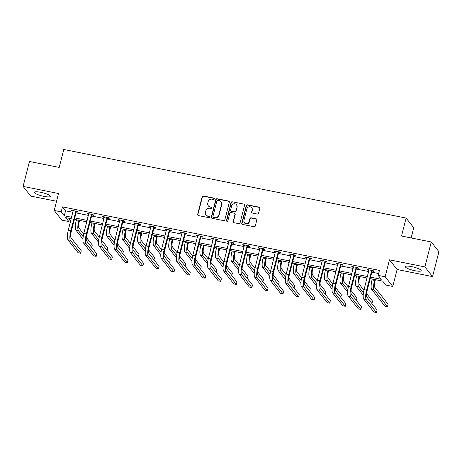<?xml version="1.0" encoding="UTF-8"?>
<svg xmlns="http://www.w3.org/2000/svg" width="462" height="462" viewBox="0 0 462 462"><rect width="100%" height="100%" fill="white"/><g stroke="black" fill="none" stroke-linecap="round" stroke-linejoin="round"><path stroke-width="0.69" d="M214.299 198.903A0.722 0.687 -38.3 0 0 213.785 198.077L203.378 195.992A1.034 0.976 -38.3 0 0 202.148 196.777L197.655 214.397A1.034 0.976 -38.3 0 0 198.383 215.575L208.795 217.66A0.722 0.687 -38.3 0 0 209.534 216.528A0.722 0.687 -38.3 0 0 209.142 216.291L207.796 216.02A3.298 3.13 -38.3 0 1 205.463 212.26L205.833 210.787A3.298 3.13 -38.3 0 1 209.765 208.287L211.117 208.553A0.722 0.687 -38.3 0 0 211.856 207.421A0.722 0.687 -38.3 0 0 211.463 207.184L210.118 206.912A3.298 3.13 -38.3 0 1 207.779 203.153L208.154 201.686A3.298 3.13 -38.3 0 1 212.087 199.18L213.438 199.451A0.722 0.687 -38.3 0 0 214.299 198.903M214.264 198.464A0.722 0.687 -38.3 0 0 213.993 198.342L203.58 196.258A1.034 0.976 -38.3 0 0 202.356 197.037L197.863 214.663A1.034 0.976 -38.3 0 0 197.938 215.356M209.621 216.672A0.722 0.687 -38.3 0 0 209.35 216.551L207.796 216.02M211.942 207.565A0.722 0.687 -38.3 0 0 211.671 207.444L210.118 206.912M411.642 266.62A8.195 1.634 -165.7 0 0 405.318 266.638A8.195 1.634 -165.7 0 0 414.864 270.703A8.195 1.634 -165.7 0 0 421.194 270.686A8.195 1.634 -165.7 0 0 411.642 266.62M40.777 192.313A8.195 1.634 -165.7 0 0 34.448 192.331A8.195 1.634 -165.7 0 0 44 196.396A8.195 1.634 -165.7 0 0 50.329 196.379A8.195 1.634 -165.7 0 0 40.777 192.313M257.311 214.056A1.034 0.976 -38.3 0 0 258.541 213.271L259.8 208.327A1.034 0.976 -38.3 0 0 259.067 207.149L247.511 204.833A1.034 0.976 -38.3 0 0 246.281 205.619L241.788 223.238A1.034 0.976 -38.3 0 0 242.515 224.417L254.077 226.732A1.034 0.976 -38.3 0 0 255.307 225.953L256.832 219.976A1.034 0.976 -38.3 0 0 256.098 218.803L251.149 217.81A1.034 0.976 -38.3 0 0 249.925 218.595L249.168 221.558A2.76 2.616 -38.3 0 1 244.381 222.742A2.76 2.616 -38.3 0 1 243.924 220.507L246.881 208.905A2.76 2.616 -38.3 0 1 251.669 207.721A2.76 2.616 -38.3 0 1 252.125 209.956L251.634 211.885A1.034 0.976 -38.3 0 0 252.362 213.063L257.311 214.056M431.26 241.984L438.9 251.663L432.542 276.599L424.907 266.921L431.26 241.984L401.518 236.024L406.098 218.07L63.773 149.48L59.2 167.435L29.458 161.475L23.1 186.411L58.53 193.514L54.21 210.47L61.192 211.867L62.462 206.878L379.441 270.391L378.164 275.375L385.152 276.778L392.792 286.457L385.805 285.06L382.709 281.133L370.195 278.626M424.907 266.921L389.478 259.823L385.152 276.778M229.331 202.223A1.034 0.976 -38.3 0 0 228.603 201.045L217.042 198.729A1.034 0.976 -38.3 0 0 215.812 199.515L211.319 217.134A1.034 0.976 -38.3 0 0 212.052 218.312L223.608 220.628A1.034 0.976 -38.3 0 0 224.838 219.843L229.331 202.223M232.276 201.784L243.838 204.1A1.034 0.976 -38.3 0 1 244.565 205.272L240.073 222.898A1.034 0.976 -38.3 0 1 238.842 223.683L233.899 222.69A1.034 0.976 -38.3 0 1 233.166 221.512L234.991 214.368A1.034 0.976 -38.3 0 0 234.257 213.19L230.977 212.532A1.034 0.976 -38.3 0 0 229.747 213.317L227.853 220.755A0.722 0.687 -38.3 0 1 226.599 221.067A0.722 0.687 -38.3 0 1 226.478 220.484L231.046 202.564A1.034 0.976 -38.3 0 1 232.276 201.784L243.838 204.1M23.1 186.411L30.74 196.096L56.555 201.265M411.134 237.953L413.733 227.749L406.098 218.07M62.462 206.878L65.564 210.805L72.88 212.272M76.022 212.901L88.45 215.39M91.591 216.02L104.019 218.509M107.161 219.138L119.589 221.627M122.73 222.262L135.158 224.751M138.3 225.381L150.727 227.87M153.869 228.499L166.297 230.988M169.439 231.618L181.866 234.107M185.008 234.736L197.436 237.225M200.577 237.855L213.005 240.344M216.147 240.979L228.569 243.468M231.716 244.098L244.138 246.587M247.286 247.216L259.708 249.705M262.855 250.335L275.277 252.824M278.424 253.453L290.846 255.942M293.994 256.572L306.416 259.061M309.563 259.696L321.985 262.185M325.132 262.814L337.555 265.303M340.702 265.933L353.124 268.422M356.271 269.051L368.693 271.541M371.841 272.17L378.638 273.533M76.432 211.827L78.049 212.15L77.535 211.498L71.546 210.297L72.06 210.949L73.158 211.169M92.002 214.946L93.619 215.269L93.105 214.616L87.116 213.415L87.63 214.073L88.727 214.293M107.571 218.064L109.188 218.387L108.674 217.735L102.685 216.534L103.199 217.192L104.296 217.411M123.14 221.183L124.757 221.512L124.243 220.853L118.255 219.658L118.769 220.31L119.866 220.53M138.71 224.307L140.327 224.63L139.813 223.978L133.824 222.776L134.338 223.429L135.435 223.648M154.279 227.425L155.896 227.749L155.382 227.096L149.393 225.895L149.907 226.547L151.005 226.767M169.849 230.544L171.466 230.867L170.952 230.215L164.963 229.013L165.477 229.666L166.574 229.885M185.418 233.662L187.035 233.986L186.521 233.333L180.532 232.132L181.046 232.79L182.143 233.01M200.987 236.781L202.604 237.104L202.09 236.452L196.102 235.25L196.616 235.909L197.713 236.128M216.557 239.899L218.174 240.228L217.66 239.57L211.671 238.375L212.185 239.027L213.282 239.247M232.12 243.024L233.743 243.347L233.229 242.694L227.24 241.493L227.754 242.146L228.852 242.365M247.69 246.142L249.313 246.465L248.799 245.813L242.81 244.612L243.324 245.264L244.421 245.484M263.259 249.261L264.882 249.584L264.368 248.931L258.379 247.73L258.893 248.383L259.99 248.602M278.829 252.379L280.451 252.702L279.937 252.05L273.949 250.849L274.463 251.507L275.56 251.726M294.398 255.498L296.021 255.821L295.501 255.168L289.518 253.967L290.032 254.626L291.129 254.845M309.967 258.616L311.59 258.945L311.07 258.287L305.087 257.091L305.601 257.744L306.699 257.963M325.537 261.74L327.16 262.064L326.64 261.411L320.657 260.21L321.171 260.863L322.268 261.082M341.106 264.859L342.729 265.182L342.209 264.53L336.221 263.328L336.74 263.981L337.838 264.2M356.676 267.977L358.298 268.301L357.779 267.648L351.79 266.447L352.31 267.1L353.407 267.319M372.245 271.096L373.868 271.419L373.348 270.767L367.359 269.565L367.879 270.224L368.976 270.443M389.478 259.823L397.112 269.502L432.542 276.599M397.112 269.502L392.792 286.457M69.635 218.405L68.832 221.546L61.844 220.149L54.21 210.47M370.57 277.16L381.266 279.302L378.164 275.375M61.192 211.867L64.293 215.794L71.61 217.261M74.752 217.891L87.179 220.38M90.321 221.009L102.749 223.498M105.89 224.128L118.318 226.617M121.46 227.246L133.888 229.735M137.029 230.365L149.457 232.854M152.599 233.483L165.021 235.978M168.168 236.608L180.59 239.097M183.737 239.726L196.159 242.215M199.307 242.845L211.729 245.334M214.876 245.963L227.298 248.452M230.446 249.082L242.868 251.571M246.015 252.2L258.437 254.695M261.584 255.324L274.006 257.813M277.154 258.443L289.576 260.932M292.723 261.561L305.145 264.05M308.293 264.68L320.715 267.169M323.862 267.798L336.284 270.287M339.431 270.917L351.853 273.412M355.001 274.041L367.423 276.53M71.235 218.728L65.737 217.625L68.832 221.546M367.047 277.997L354.625 275.508M351.478 274.878L339.056 272.389M335.909 271.754L323.487 269.265M320.339 268.636L307.917 266.147M304.77 265.517L292.348 263.028M289.2 262.399L276.778 259.91M273.631 259.28L261.209 256.791M258.067 256.162L245.64 253.673M242.498 253.037L230.07 250.548M226.929 249.919L214.501 247.43M211.359 246.8L198.931 244.311M195.79 243.682L183.362 241.193M180.22 240.563L167.793 238.074M164.651 237.445L152.223 234.956M149.082 234.321L136.654 231.832M133.512 231.202L121.084 228.713M117.943 228.084L105.515 225.595M102.373 224.965L89.946 222.476M86.804 221.847L74.382 219.358M65.564 210.805L64.293 215.794M72.06 210.949L72.199 210.429M87.63 214.073L87.768 213.548M103.199 217.192L103.338 216.666M118.769 220.31L118.901 219.785M134.338 223.429L134.471 222.903M149.907 226.547L150.04 226.028M165.477 229.666L165.61 229.146M181.046 232.79L181.179 232.265M196.616 235.909L196.748 235.383M212.185 239.027L212.318 238.502M227.754 242.146L227.887 241.62M243.324 245.264L243.457 244.745M258.893 248.383L259.026 247.863M274.463 251.507L274.595 250.982M290.032 254.626L290.165 254.1M305.601 257.744L305.734 257.219M321.171 260.863L321.304 260.337M336.74 263.981L336.873 263.461M352.31 267.1L352.442 266.58M367.879 270.224L368.012 269.698M208.327 205.827L208.529 206.087A3.298 3.13 -38.3 0 0 210.326 207.178M206.006 214.928L206.214 215.194A3.298 3.13 -38.3 0 0 208.004 216.28M229.256 201.53A1.034 0.976 -38.3 0 0 228.811 201.311L217.25 198.995A1.034 0.976 -38.3 0 0 216.02 199.775L211.527 217.4A1.034 0.976 -38.3 0 0 211.608 218.093M217.769 200.317A0.722 0.687 -38.3 0 0 216.909 200.866L212.965 216.337A0.722 0.687 -38.3 0 0 213.479 217.157L214.899 217.44A3.298 3.13 -38.3 0 0 218.832 214.94L221.529 204.366A3.298 3.13 -38.3 0 0 219.19 200.6L217.769 200.317M213.086 216.921L213.294 217.18A0.722 0.687 -38.3 0 0 213.687 217.417L213.479 217.157M220.98 201.692L221.188 201.952A3.298 3.13 -38.3 0 1 221.731 204.626L219.04 215.2A3.298 3.13 -38.3 0 1 215.107 217.706L213.687 217.417M244.485 204.579A1.034 0.976 -38.3 0 0 244.04 204.36M234.817 213.531L235.025 213.796A1.034 0.976 -38.3 0 1 235.193 214.628L233.374 221.777A1.034 0.976 -38.3 0 0 233.454 222.47M232.484 202.044A1.034 0.976 -38.3 0 0 231.254 202.83L226.686 220.744A0.722 0.687 -38.3 0 0 226.721 221.183M236.879 206.953A2.76 2.616 -38.3 0 0 233.732 203.834A2.76 2.616 -38.3 0 0 231.635 205.902L230.596 209.991A1.034 0.976 -38.3 0 0 231.323 211.163L234.609 211.821A1.034 0.976 -38.3 0 0 235.839 211.036L237.087 207.213A2.76 2.616 -38.3 0 0 236.631 204.978L236.423 204.718M230.769 210.822L230.971 211.082A1.034 0.976 -38.3 0 0 231.531 211.423L231.323 211.163M237.087 207.213L236.042 211.301A1.034 0.976 -38.3 0 1 234.812 212.081L231.531 211.423M251.669 207.721L251.877 207.981A2.76 2.616 -38.3 0 1 252.333 210.216L251.836 212.15A1.034 0.976 -38.3 0 0 251.917 212.843M244.381 222.742L244.589 223.002A2.76 2.616 -38.3 0 0 249.376 221.818L249.168 221.558M256.751 219.283A1.034 0.976 -38.3 0 0 256.306 219.063L251.357 218.076A1.034 0.976 -38.3 0 0 250.127 218.855L249.376 221.818M259.719 207.634A1.034 0.976 -38.3 0 0 259.274 207.415L247.713 205.099A1.034 0.976 -38.3 0 0 246.489 205.879L241.996 223.504A1.034 0.976 -38.3 0 0 242.071 224.197M79.58 220.397L79.221 221.795A5.249 1.299 101.3 0 0 78.985 228.089L83.697 234.061M83.189 236.723L78.349 230.578A7.877 1.946 -78.7 0 1 78.707 221.136L78.927 220.264M82.952 239.079L75.849 230.082A7.877 1.946 -78.7 0 1 76.213 220.64L76.432 219.768M86.336 237.41L92.29 244.952L91.678 247.355M73.169 210.62L68.266 230.365L70.761 230.867L75.912 211.174M76.779 211.348L76.224 212.116L71.281 231.52A5.249 1.299 101.3 0 0 71.038 237.815L81.248 250.756L80.613 253.245L70.403 240.309A7.877 1.946 -78.7 0 1 70.761 230.867M80.613 253.245L78.118 252.749L67.908 239.807A7.877 1.946 -78.7 0 1 68.266 230.365M76.224 212.116L75.71 211.457M95.143 223.516L94.791 224.913A5.249 1.299 101.3 0 0 94.554 231.208L99.266 237.179M98.758 239.842L93.913 233.703A7.877 1.946 -78.7 0 1 94.277 224.255L94.496 223.389M98.522 242.198L91.418 233.2A7.877 1.946 -78.7 0 1 91.782 223.758L92.002 222.886M101.906 240.529L107.86 248.071L107.248 250.473M110.713 226.634L110.36 228.032A5.249 1.299 101.3 0 0 110.123 234.326L114.836 240.298M114.328 242.96L109.482 236.821A7.877 1.946 -78.7 0 1 109.846 227.379L110.066 226.507M114.091 245.322L106.988 236.319A7.877 1.946 -78.7 0 1 107.346 226.877L107.571 226.005M117.475 243.647L123.429 251.189L122.811 253.598M88.739 213.739L83.836 233.483L86.33 233.986L91.482 214.293M92.348 214.466L91.794 215.234L86.85 234.638A5.249 1.299 101.3 0 0 86.608 240.933L96.818 253.875L96.183 256.37L85.972 243.428A7.877 1.946 -78.7 0 1 86.33 233.986M96.183 256.37L93.688 255.867L83.478 242.931A7.877 1.946 -78.7 0 1 83.836 233.483M91.794 215.234L91.28 214.582M104.308 216.863L99.405 236.608L101.9 237.104L107.051 217.411M107.917 217.585L107.363 218.353L102.42 237.757A5.249 1.299 101.3 0 0 102.177 244.057L112.387 256.993L111.752 259.488L101.542 246.546A7.877 1.946 -78.7 0 1 101.9 237.104M111.752 259.488L109.257 258.986L99.047 246.05A7.877 1.946 -78.7 0 1 99.405 236.608M107.363 218.353L106.849 217.7M126.282 229.758L125.93 231.15A5.249 1.299 101.3 0 0 125.687 237.445L130.405 243.416M129.897 246.079L125.052 239.94A7.877 1.946 -78.7 0 1 125.41 230.498L125.635 229.626M129.66 248.44L122.557 239.437A7.877 1.946 -78.7 0 1 122.915 229.995L123.14 229.123M133.044 246.766L138.998 254.308L138.381 256.716M141.851 232.877L141.499 234.269A5.249 1.299 101.3 0 0 141.256 240.563L145.975 246.541M145.466 249.197L140.621 243.058A7.877 1.946 -78.7 0 1 140.979 233.616L141.205 232.744M145.23 251.559L138.126 242.562A7.877 1.946 -78.7 0 1 138.484 233.114L138.71 232.247M148.614 249.89L154.568 257.426L153.95 259.835M157.421 235.995L157.068 237.387A5.249 1.299 101.3 0 0 156.826 243.682L161.544 249.659M161.036 252.316L156.191 246.177A7.877 1.946 -78.7 0 1 156.549 236.735L156.774 235.863M160.799 254.678L153.696 245.68A7.877 1.946 -78.7 0 1 154.054 236.238L154.279 235.366M164.183 253.009L170.137 260.545L169.519 262.953M119.872 219.981L114.974 239.726L117.469 240.223L122.621 220.53M123.487 220.703L122.932 221.471L117.983 240.881A5.249 1.299 101.3 0 0 117.746 247.176L127.957 260.112L127.321 262.607L117.111 249.671A7.877 1.946 -78.7 0 1 117.469 240.223M127.321 262.607L124.827 262.104L114.616 249.168A7.877 1.946 -78.7 0 1 114.974 239.726M122.932 221.471L122.418 220.819M135.441 223.1L130.544 242.845L133.039 243.347L138.19 223.648M139.056 223.822L138.502 224.59L133.553 244A5.249 1.299 101.3 0 0 133.316 250.294L143.526 263.23L142.891 265.725L132.681 252.789A7.877 1.946 -78.7 0 1 133.039 243.347M142.891 265.725L140.396 265.228L130.186 252.287A7.877 1.946 -78.7 0 1 130.544 242.845M138.502 224.59L137.988 223.937M151.01 226.218L146.113 245.963L148.608 246.465L153.759 226.773M154.62 226.94L154.071 227.714L149.122 247.118A5.249 1.299 101.3 0 0 148.885 253.413L159.095 266.355L158.46 268.844L148.25 255.908A7.877 1.946 -78.7 0 1 148.608 246.465M158.46 268.844L155.965 268.347L145.755 255.405A7.877 1.946 -78.7 0 1 146.113 245.963M154.071 227.714L153.557 227.056M166.58 229.337L161.683 249.082L164.177 249.584L169.329 229.891M170.189 230.064L169.641 230.833L164.691 250.237A5.249 1.299 101.3 0 0 164.455 256.531L174.665 269.473L174.03 271.962L163.819 259.026A7.877 1.946 -78.7 0 1 164.177 249.584M174.03 271.962L171.535 271.465L161.325 258.524A7.877 1.946 -78.7 0 1 161.683 249.082M169.641 230.833L169.127 230.174M182.149 232.461L177.252 252.2L179.747 252.702L184.898 233.01M185.759 233.183L185.21 233.951L180.261 253.355A5.249 1.299 101.3 0 0 180.024 259.65L190.234 272.592L189.599 275.086L179.389 262.145A7.877 1.946 -78.7 0 1 179.747 252.702M189.599 275.086L187.104 274.584L176.894 261.648A7.877 1.946 -78.7 0 1 177.252 252.2M185.21 233.951L184.69 233.298M197.719 235.58L192.821 255.324L195.316 255.821L200.468 236.128M201.328 236.301L200.779 237.07L195.83 256.474A5.249 1.299 101.3 0 0 195.593 262.774L205.804 275.71L205.168 278.205L194.958 265.263A7.877 1.946 -78.7 0 1 195.316 255.821M205.168 278.205L202.674 277.702L192.463 264.766A7.877 1.946 -78.7 0 1 192.821 255.324M200.779 237.07L200.26 236.417M213.288 238.698L208.391 258.443L210.886 258.939L216.037 239.247M216.897 239.42L216.349 240.188L211.4 259.598A5.249 1.299 101.3 0 0 211.163 265.893L221.373 278.829L220.738 281.323L210.528 268.387A7.877 1.946 -78.7 0 1 210.886 258.939M220.738 281.323L218.243 280.821L208.033 267.885A7.877 1.946 -78.7 0 1 208.391 258.443M216.349 240.188L215.829 239.535M228.857 241.817L223.96 261.561L226.455 262.064L231.606 242.365M232.467 242.538L231.918 243.307L226.969 262.716A5.249 1.299 101.3 0 0 226.732 269.011L236.942 281.947L236.307 284.442L226.097 271.506A7.877 1.946 -78.7 0 1 226.455 262.064M236.307 284.442L233.812 283.945L223.602 271.003A7.877 1.946 -78.7 0 1 223.96 261.561M231.918 243.307L231.398 242.654M244.427 244.935L239.53 264.68L242.024 265.182L247.176 245.489M248.036 245.657L247.488 246.431L242.538 265.835A5.249 1.299 101.3 0 0 242.302 272.13L252.512 285.071L251.877 287.56L241.666 274.624A7.877 1.946 -78.7 0 1 242.024 265.182M251.877 287.56L249.382 287.064L239.172 274.122A7.877 1.946 -78.7 0 1 239.53 264.68M247.488 246.431L246.968 245.772M259.996 248.054L255.099 267.798L257.594 268.301L262.745 248.608M263.606 248.781L263.057 249.549L258.108 268.953A5.249 1.299 101.3 0 0 257.871 275.248L268.081 288.19L267.446 290.679L257.236 277.743A7.877 1.946 -78.7 0 1 257.594 268.301M267.446 290.679L264.951 290.182L254.741 277.24A7.877 1.946 -78.7 0 1 255.099 267.798M263.057 249.549L262.537 248.897M275.566 251.178L270.668 270.917L273.163 271.419L278.315 251.726M279.175 251.9L278.626 252.668L273.677 272.072A5.249 1.299 101.3 0 0 273.44 278.367L283.651 291.308L283.015 293.803L272.805 280.861A7.877 1.946 -78.7 0 1 273.163 271.419M283.015 293.803L280.521 293.301L270.31 280.365A7.877 1.946 -78.7 0 1 270.668 270.917M278.626 252.668L278.107 252.015M291.135 254.296L286.238 274.041L288.733 274.538L293.884 254.845M294.744 255.018L294.196 255.786L289.247 275.19A5.249 1.299 101.3 0 0 289.01 281.491L299.22 294.427L298.585 296.922L288.375 283.98A7.877 1.946 -78.7 0 1 288.733 274.538M298.585 296.922L296.084 296.419L285.88 283.483A7.877 1.946 -78.7 0 1 286.238 274.041M294.196 255.786L293.676 255.134M306.704 257.415L301.807 277.16L304.302 277.656L309.453 257.963M310.314 258.137L309.765 258.905L304.816 278.315A5.249 1.299 101.3 0 0 304.579 284.609L314.789 297.545L314.148 300.04L303.944 287.104A7.877 1.946 -78.7 0 1 304.302 277.656M314.148 300.04L311.654 299.538L301.449 286.602A7.877 1.946 -78.7 0 1 301.807 277.16M309.765 258.905L309.245 258.252M322.274 260.533L317.377 280.278L319.871 280.781L325.023 261.082M325.883 261.255L325.335 262.023L320.385 281.433A5.249 1.299 101.3 0 0 320.149 287.728L330.359 300.664L329.718 303.159L319.513 290.223A7.877 1.946 -78.7 0 1 319.871 280.781M329.718 303.159L327.223 302.662L317.019 289.72A7.877 1.946 -78.7 0 1 317.377 280.278M325.335 262.023L324.815 261.371M337.843 263.652L332.946 283.397L335.441 283.899L340.592 264.206M341.453 264.374L340.904 265.148L335.955 284.552A5.249 1.299 101.3 0 0 335.718 290.846L345.923 303.788L345.287 306.277L335.083 293.341A7.877 1.946 -78.7 0 1 335.441 283.899M345.287 306.277L342.792 305.78L332.582 292.839A7.877 1.946 -78.7 0 1 332.946 283.397M340.904 265.148L340.384 264.489M353.413 266.77L348.51 286.515L351.01 287.017L356.162 267.325M357.022 267.498L356.468 268.266L351.524 287.67A5.249 1.299 101.3 0 0 351.287 293.965L361.492 306.907L360.857 309.396L350.646 296.46A7.877 1.946 -78.7 0 1 351.01 287.017M360.857 309.396L358.362 308.899L348.152 295.957A7.877 1.946 -78.7 0 1 348.51 286.515M356.468 268.266L355.954 267.613M368.982 269.895L364.079 289.634L366.58 290.136L371.731 270.443M372.591 270.617L372.037 271.385L367.094 290.789A5.249 1.299 101.3 0 0 366.857 297.083L377.061 310.025L376.426 312.52L366.216 299.578A7.877 1.946 -78.7 0 1 366.58 290.136M376.426 312.52L373.931 312.017L363.721 299.081A7.877 1.946 -78.7 0 1 364.079 289.634M372.037 271.385L371.523 270.732M172.99 239.114L172.638 240.511A5.249 1.299 101.3 0 0 172.395 246.806L177.113 252.778M176.605 255.44L171.76 249.295A7.877 1.946 -78.7 0 1 172.118 239.853L172.343 238.981M176.368 257.796L169.265 248.799A7.877 1.946 -78.7 0 1 169.623 239.356L169.849 238.484M179.753 256.127L185.707 263.669L185.089 266.072M188.56 242.232L188.207 243.63A5.249 1.299 101.3 0 0 187.965 249.925L192.683 255.896M192.175 258.558L187.329 252.419A7.877 1.946 -78.7 0 1 187.688 242.972L187.913 242.105M191.938 260.92L184.835 251.917A7.877 1.946 -78.7 0 1 185.193 242.475L185.418 241.603M195.322 259.246L201.27 266.788L200.658 269.19M204.129 245.351L203.777 246.748A5.249 1.299 101.3 0 0 203.534 253.043L208.247 259.015M207.744 261.677L202.899 255.538A7.877 1.946 -78.7 0 1 203.257 246.096L203.482 245.224M207.507 264.039L200.404 255.036A7.877 1.946 -78.7 0 1 200.762 245.593L200.987 244.721M210.891 262.364L216.84 269.906L216.228 272.314M219.698 248.475L219.346 249.867A5.249 1.299 101.3 0 0 219.103 256.162L223.816 262.133M223.313 264.795L218.468 258.656A7.877 1.946 -78.7 0 1 218.826 249.214L219.052 248.342M223.077 267.157L215.973 258.154A7.877 1.946 -78.7 0 1 216.332 248.712L216.557 247.84M226.461 265.483L232.409 273.025L231.797 275.433M235.268 251.594L234.915 252.985A5.249 1.299 101.3 0 0 234.673 259.28L239.385 265.257M238.883 267.914L234.038 261.775A7.877 1.946 -78.7 0 1 234.396 252.333L234.621 251.461M238.646 270.276L231.543 261.278A7.877 1.946 -78.7 0 1 231.901 251.83L232.126 250.964M242.03 268.607L247.978 276.143L247.366 278.551M250.837 254.712L250.485 256.104A5.249 1.299 101.3 0 0 250.242 262.399L254.955 268.376M254.452 271.032L249.607 264.893A7.877 1.946 -78.7 0 1 249.965 255.451L250.19 254.579M254.215 273.394L247.112 264.397A7.877 1.946 -78.7 0 1 247.47 254.955L247.696 254.083M257.6 271.725L263.548 279.262L262.936 281.67M266.407 257.831L266.054 259.228A5.249 1.299 101.3 0 0 265.812 265.523L270.524 271.494M270.022 274.157L265.176 268.012A7.877 1.946 -78.7 0 1 265.535 258.57L265.76 257.698M269.785 276.513L262.682 267.515A7.877 1.946 -78.7 0 1 263.04 258.073L263.265 257.201M273.169 274.844L279.117 282.386L278.505 284.788M281.976 260.949L281.618 262.347A5.249 1.299 101.3 0 0 281.381 268.641L286.094 274.613M285.591 277.275L280.746 271.136A7.877 1.946 -78.7 0 1 281.104 261.688L281.329 260.822M285.354 279.637L278.251 270.634A7.877 1.946 -78.7 0 1 278.609 261.192L278.834 260.32M288.738 277.962L294.687 285.504L294.075 287.907M297.545 264.068L297.187 265.465A5.249 1.299 101.3 0 0 296.951 271.76L301.663 277.731M301.16 280.394L296.315 274.255A7.877 1.946 -78.7 0 1 296.673 264.813L296.899 263.941M300.924 282.756L293.82 273.752A7.877 1.946 -78.7 0 1 294.178 264.31L294.398 263.438M304.308 281.081L310.256 288.623L309.644 291.031M313.115 267.192L312.757 268.584A5.249 1.299 101.3 0 0 312.52 274.878L317.232 280.85M316.73 283.512L311.885 277.373A7.877 1.946 -78.7 0 1 312.243 267.931L312.462 267.059M316.493 285.874L309.39 276.871A7.877 1.946 -78.7 0 1 309.748 267.429L309.967 266.557M319.877 284.199L325.826 291.741L325.213 294.15M328.684 270.31L328.326 271.702A5.249 1.299 101.3 0 0 328.089 277.997L332.802 283.974M332.299 286.631L327.454 280.492A7.877 1.946 -78.7 0 1 327.812 271.05L328.032 270.178M332.062 288.993L324.959 279.995A7.877 1.946 -78.7 0 1 325.317 270.547L325.537 269.681M335.447 287.324L341.395 294.86L340.783 297.268M344.254 273.429L343.895 274.821A5.249 1.299 101.3 0 0 343.659 281.115L348.371 287.093M347.869 289.749L343.023 283.61A7.877 1.946 -78.7 0 1 343.382 274.168L343.601 273.296M347.632 292.111L340.529 283.114A7.877 1.946 -78.7 0 1 340.887 273.671L341.106 272.799M351.016 290.442L356.964 297.978L356.352 300.387M359.823 276.547L359.465 277.945A5.249 1.299 101.3 0 0 359.228 284.24L363.941 290.211M363.438 292.873L358.593 286.729A7.877 1.946 -78.7 0 1 358.951 277.287L359.17 276.415M363.201 295.23L356.098 286.232A7.877 1.946 -78.7 0 1 356.456 276.79L356.676 275.918M366.585 293.561L372.534 301.103L371.922 303.505M375.392 279.666L375.034 281.063A5.249 1.299 101.3 0 0 374.798 287.358L388.103 304.221L387.468 306.716L374.162 289.853A7.877 1.946 -78.7 0 1 374.52 280.405L374.74 279.539M387.468 306.716L384.973 306.214L371.667 289.351A7.877 1.946 -78.7 0 1 372.026 279.908L372.245 279.036M76.213 220.64L78.707 221.136M75.849 230.082L78.349 230.578M67.908 239.807L70.403 240.309M91.782 223.758L94.277 224.255M91.418 233.2L93.913 233.703M107.346 226.877L109.846 227.379M106.988 236.319L109.482 236.821M83.478 242.931L85.972 243.428M99.047 246.05L101.542 246.546M122.915 229.995L125.41 230.498M122.557 239.437L125.052 239.94M138.484 233.114L140.979 233.616M138.126 242.562L140.621 243.058M154.054 236.238L156.549 236.735M153.696 245.68L156.191 246.177M114.616 249.168L117.111 249.671M130.186 252.287L132.681 252.789M145.755 255.405L148.25 255.908M161.325 258.524L163.819 259.026M176.894 261.648L179.389 262.145M192.463 264.766L194.958 265.263M208.033 267.885L210.528 268.387M223.602 271.003L226.097 271.506M239.172 274.122L241.666 274.624M254.741 277.24L257.236 277.743M270.31 280.365L272.805 280.861M285.88 283.483L288.375 283.98M301.449 286.602L303.944 287.104M317.019 289.72L319.513 290.223M332.582 292.839L335.083 293.341M348.152 295.957L350.646 296.46M363.721 299.081L366.216 299.578M169.623 239.356L172.118 239.853M169.265 248.799L171.76 249.295M185.193 242.475L187.688 242.972M184.835 251.917L187.329 252.419M200.762 245.593L203.257 246.096M200.404 255.036L202.899 255.538M216.332 248.712L218.826 249.214M215.973 258.154L218.468 258.656M231.901 251.83L234.396 252.333M231.543 261.278L234.038 261.775M247.47 254.955L249.965 255.451M247.112 264.397L249.607 264.893M263.04 258.073L265.535 258.57M262.682 267.515L265.176 268.012M278.609 261.192L281.104 261.688M278.251 270.634L280.746 271.136M294.178 264.31L296.673 264.813M293.82 273.752L296.315 274.255M309.748 267.429L312.243 267.931M309.39 276.871L311.885 277.373M325.317 270.547L327.812 271.05M324.959 279.995L327.454 280.492M340.887 273.671L343.382 274.168M340.529 283.114L343.023 283.61M356.456 276.79L358.951 277.287M356.098 286.232L358.593 286.729M372.026 279.908L374.52 280.405M371.667 289.351L374.162 289.853"/></g></svg>
